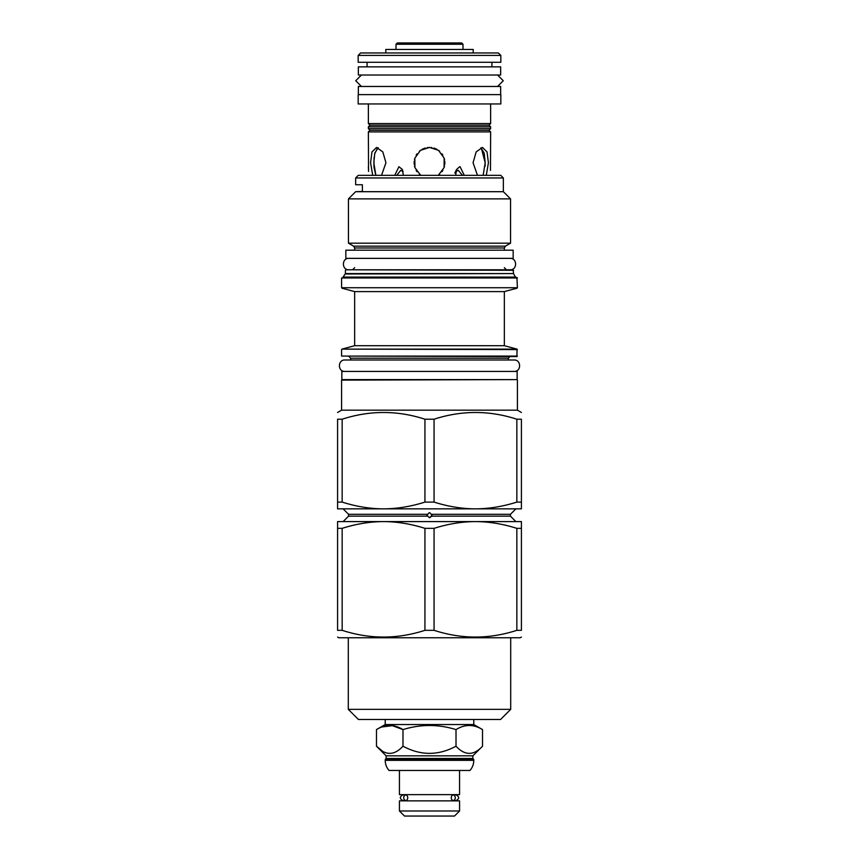 <?xml version="1.0" encoding="UTF-8"?>
<svg xmlns="http://www.w3.org/2000/svg" width="859" height="859" viewBox="0 0 859 859"><rect width="100%" height="100%" fill="white"/><g stroke="black" fill="none" stroke-linecap="round" stroke-linejoin="round"><path stroke-width="1.29" d="M463.001 44.26L461.691 42.95L397.309 42.95L395.999 44.26L463.001 44.26L463.001 49.457M395.999 44.26L395.999 49.457M385.788 52.968L385.788 49.457L473.212 49.457L473.212 52.968M360.63 52.968L498.37 52.968L500.829 55.416L500.829 62.277L358.171 62.277L358.171 55.416L360.63 52.968M358.171 55.416L500.829 55.416M367.083 66.852L367.083 62.277M491.917 66.852L491.917 62.277M358.343 66.852L500.657 66.852L500.657 75.023L358.343 75.023L358.343 66.852M361.435 75.023L355.723 80.746L361.435 86.458L497.565 86.458L503.277 80.746L497.565 75.023L361.435 75.023M358.343 94.63L358.343 86.458L500.657 86.458L500.657 94.63M358.171 94.63L500.829 94.63L500.829 103.95L358.171 103.95L358.171 94.63M368.371 123.556L370.004 125.189L488.996 125.189L490.629 123.556L368.371 123.556L368.371 103.95M490.629 123.556L490.629 103.95M490.629 126.821L368.371 126.821L368.371 128.614L490.629 128.614L490.629 126.821L488.996 125.189M368.371 128.614L370.004 130.257L488.996 130.257L490.629 128.614M490.468 170.436L490.629 131.889L368.371 131.889L368.554 171.456M368.5 169.61L368.436 168.053M368.425 167.709L368.371 166.721M455.646 175.354L456.601 169.481L459.597 166.764M420.695 175.354L414.929 167.634L414.843 158.185L420.448 150.368L429.5 147.415L438.552 150.368L444.157 158.185L444.071 167.634L438.305 175.354M477.486 175.354L473.062 162.77L476.165 151.914L482.436 147.415L487.032 151.914L488.417 162.77L486.291 175.354M372.709 175.354L370.583 162.77L371.968 151.914L376.564 147.415L382.835 151.914L385.938 162.77L381.514 175.354M460.07 166.721L464.279 175.354M394.721 175.354L398.93 166.721L402.399 169.481L403.354 175.354M355.647 177.963L358.257 175.354L500.743 175.354L503.353 177.963L355.647 177.963L355.647 184.749L362.369 184.749L362.369 191.45L355.647 191.697L503.353 191.697L510.547 198.88L348.453 198.88L348.453 243.172L510.547 243.172L510.547 198.88M345.833 250.194L513.167 250.194L513.167 258.355L345.833 258.355L345.833 250.194M513.575 270.284L345.919 269.801L513.081 269.801L513.575 273.581L345.425 273.581L342.838 277.478M517.408 277.972L341.592 277.972L516.925 277.478L517.408 287.722L341.592 287.722L517.408 287.722M341.957 288.194L354.66 291.598L504.34 291.598L517.043 288.194M504.34 291.598L504.34 345.705L354.66 345.705L341.957 349.119L517.043 349.119L516.925 356.56L341.592 356.077L517.408 356.077M341.839 371.432L517.161 371.432L517.161 379.603L341.839 379.603L341.839 371.432M516.925 379.603L341.592 380.097L341.592 410.162L517.408 410.162L521.413 412.47M434.063 419.213L424.937 419.213C397.341 410.258 369.746 410.258 342.15 419.213L342.15 502.107L337.587 502.107L337.587 508.85L384.156 508.85C397.481 508.732 411.074 506.477 424.937 502.107L434.063 502.107L434.063 419.213C461.659 410.258 489.254 410.258 516.85 419.213L516.85 502.107C502.987 506.477 489.394 508.732 476.069 508.85L474.844 508.85C461.519 508.732 447.926 506.477 434.063 502.107M476.069 508.85L521.413 508.85L521.413 419.213C521.413 410.258 521.413 410.258 521.413 419.213C521.413 410.258 521.413 410.258 521.413 419.213L516.85 419.213M337.587 502.107L337.587 419.213C337.587 410.258 337.587 410.258 337.587 419.213C337.587 410.258 337.587 410.258 337.587 419.213L342.15 419.213M424.937 419.213L424.937 502.107M382.931 508.85C369.606 508.732 356.013 506.477 342.15 502.107M521.413 502.107L516.85 502.107M474.844 508.85L384.156 508.85M431.862 514.305L510.439 514.305L510.439 516.152L431.862 516.152L429.5 517.762L432.034 515.228L429.801 512.716M429.199 512.716L426.966 515.228L429.468 517.762M476.069 521.596C489.394 521.724 502.987 523.969 516.85 528.349L521.413 528.349L521.413 521.596L474.844 521.596C461.519 521.724 447.926 523.969 434.063 528.349L424.937 528.349C411.074 523.969 397.481 521.724 384.156 521.596L474.844 521.596M382.931 521.596C369.606 521.724 356.013 523.969 342.15 528.349L337.587 528.349L337.587 521.596L384.156 521.596M337.587 528.349L337.587 630.323C337.587 639.289 337.587 639.289 337.587 630.323C337.587 639.289 337.587 639.289 337.587 630.323L342.15 630.323L342.15 528.349M424.937 528.349L424.937 630.323C397.341 639.289 369.746 639.289 342.15 630.323M424.937 630.323L434.063 630.323L434.063 528.349M516.85 528.349L516.85 630.323C489.254 639.289 461.659 639.289 434.063 630.323M521.413 528.349L521.413 630.323L516.85 630.323M521.413 630.323C521.413 639.289 521.413 639.289 521.413 630.323C521.413 639.289 521.413 639.289 521.413 630.323M337.587 637.077L338.811 637.775L520.189 637.775L521.413 637.077M510.708 709.351L348.292 709.351L358.418 719.477L500.582 719.477L510.708 709.351L510.708 637.775M473.781 724.545L482.522 729.592C473.685 724.137 464.848 724.137 456.011 729.592C438.337 724.137 420.663 724.137 402.989 729.592C394.152 724.137 385.315 724.137 376.478 729.592L385.219 724.545L473.781 724.545L473.781 719.477M385.219 724.545L385.219 719.477M381.911 726.982L392.338 725.662L402.989 729.592L402.989 746.203C394.152 755.737 385.315 755.737 376.478 746.203L382.094 750.83M376.478 729.592L376.478 746.203L386.12 755.834L472.879 755.834L482.522 746.203C473.685 755.737 464.848 755.737 456.011 746.203C438.337 755.737 420.663 755.737 402.989 746.203M456.011 729.592L456.011 746.203M482.522 729.592L482.522 746.203M472.879 758.454L473.781 760.333A15.355 15.355 0 0 1 469.97 770.459L389.03 770.459A15.355 15.355 0 0 1 385.219 760.333L386.12 758.454L472.879 758.454L472.879 755.834M386.12 758.454L386.12 755.834M473.781 759.345L385.219 759.345M459.565 770.459L459.565 794.639L399.435 794.639L399.435 770.459M406.082 800.599A3.103 2.738 -90 0 0 406.082 794.897L402.946 794.897L406.082 794.897A2.856 2.523 90 0 0 406.082 800.599L402.946 800.599A3.103 3.103 0 0 1 401.722 800.856M452.918 800.599A3.103 2.738 -90 0 1 452.918 794.897L456.054 794.897L452.918 794.897A2.856 2.523 90 0 1 452.918 800.599L456.054 800.599A3.103 3.103 -90 0 0 457.278 800.856M457.278 794.639A3.103 3.103 0 0 0 456.054 794.897C459.544 796.798 459.544 798.698 456.054 800.599M402.946 800.599C399.456 798.698 399.456 796.798 402.946 794.897A3.103 3.103 -90 0 0 401.722 794.639M399.435 800.856L459.565 800.856L459.565 810.982L399.435 810.982L399.435 800.856M399.435 810.982L404.503 816.05L454.497 816.05L459.565 810.982M431.68 147.565L427.299 147.565M425.216 148.016L424.056 148.403M423.036 148.843L421.93 149.402M420.395 150.4L419.353 151.238M417.034 153.793L416.143 155.189M414.843 158.163L414.467 159.602M414.221 161.213L414.145 162.555M414.145 162.974L414.221 164.327M414.467 165.937L414.854 167.398M416.132 170.34L417.023 171.725M419.364 174.302L420.395 175.139M438.605 175.139L439.647 174.302M441.966 171.736L442.868 170.329M444.157 167.376L444.532 165.927M444.779 164.327L444.855 162.985M444.855 162.566L444.779 161.202M444.532 159.602L444.146 158.142M442.868 155.2L441.966 153.804M439.636 151.238L438.605 150.4M437.07 149.402L435.953 148.832M434.955 148.414L433.784 148.016M483.134 175.354L485.185 162.77L484.197 153.117L480.922 147.791M378.196 147.737L374.803 153.117L373.815 162.77L375.866 175.354L374.009 167.387M462.249 175.075L458.255 170.329L455.871 171.51M403.129 171.51L400.745 170.329L396.697 175.354M481.298 148.006L485.185 162.77L485.067 166.367M373.933 166.367L374.073 157.401M374.631 153.847L377.488 148.167M348.947 258.355C341.571 258.011 341.571 270.156 348.947 269.801M510.053 258.355C517.429 258.011 517.429 270.156 510.053 269.801L429.5 269.801M490.854 269.801L510.053 269.801M349.022 356.56L350.655 358.203L508.345 358.203L508.345 359.996L514.058 359.996L344.942 359.996C337.566 359.642 337.566 371.786 344.942 371.432M514.058 359.996C521.434 359.642 521.434 371.786 514.058 371.432M344.942 359.996L350.655 359.996L350.655 358.203M510.547 243.172L505.403 246.146L353.597 246.146L354.66 247.983L354.66 250.194M505.403 246.146L504.34 247.983L354.66 247.983M513.575 273.581L345.318 273.989M513.682 273.989L515.454 277.07L343.546 277.07M341.957 349.119L517.408 349.592M427.138 516.152L348.561 516.152L348.561 514.305L427.138 514.305M473.781 760.333L385.219 760.333M370.004 125.189L368.371 126.821M488.996 130.257L490.629 131.889M370.004 130.257L368.371 131.889M503.353 177.963L503.353 191.697M355.647 191.697L348.453 198.88M353.597 246.146L348.453 243.172M504.34 247.983L504.34 250.194M354.66 267.675L352.534 269.801M504.34 267.675L506.466 269.801M345.425 270.284L345.425 273.581M515.454 277.07L516.162 277.478M341.592 277.972L341.592 287.722M354.66 291.598L354.66 345.705M504.34 345.705L517.043 349.119M341.592 349.592L341.592 356.077M508.345 358.203L509.978 356.56M517.408 380.097L517.408 410.162M341.592 410.162L337.587 412.47M510.439 514.305L515.883 508.85M348.561 514.305L343.117 508.85M348.561 516.152L343.117 521.596M510.439 516.152L515.883 521.596M348.292 637.775L348.292 709.351M456.601 169.481L454.798 173.088"/></g></svg>
